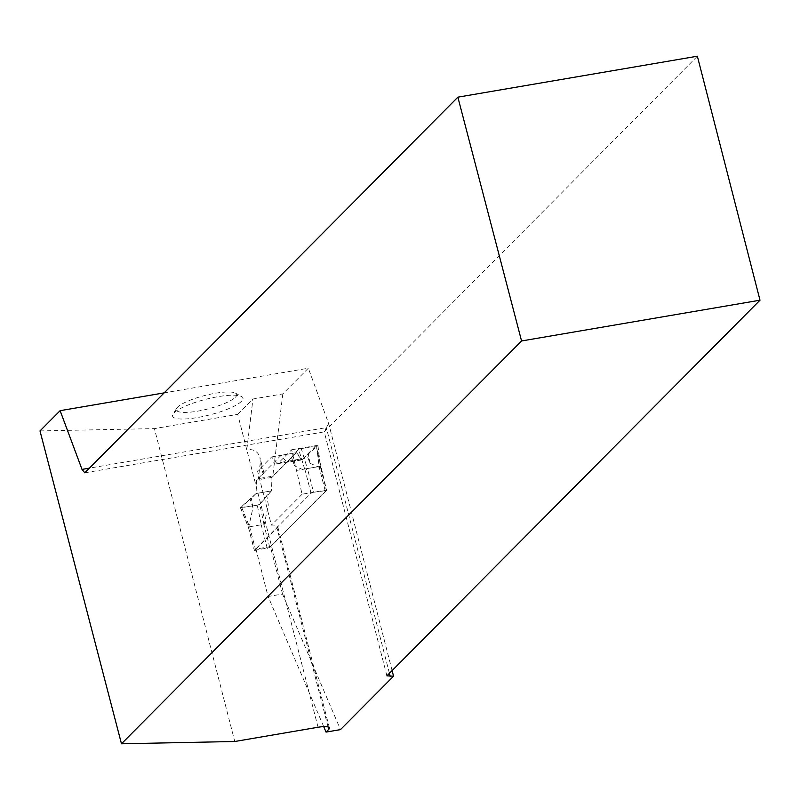 <?xml version="1.0" encoding="UTF-8"?>
<svg xmlns="http://www.w3.org/2000/svg" width="800" height="800" viewBox="0 0 800 800"><rect width="100%" height="100%" fill="white"/><g stroke="black" fill="none" stroke-linecap="round" stroke-linejoin="round"><path stroke-width="0.6" stroke-dasharray="4 3" d="M313.54 492.26L326.43 490.55L269.8 547.56L254.31 550.39L311.02 493.19L313.54 492.26L307.45 468.54L319 466.57L320.62 467.94L309.96 463.25L307.02 455.12L302.31 459.85L286.91 462.48L298.6 449.11L305.16 470.68L307.45 468.54M291.61 457.75L294.56 465.88L305.16 470.68M241.85 507.85L249.54 526.79L248.59 527.59L252.96 507.76L251.38 498.26L240.43 507.79L257.25 505.22L261.3 524.78L264.07 524.92L268.36 505.13L266.78 495.63L271.48 490.89L271.95 477.41L296.53 452.66L281.13 455.29L286.91 462.48M281.13 455.29L256.55 480.04L256.08 493.53L251.38 498.26M296.53 452.66L302.31 459.85M320.56 467.54L326.43 490.55M248.52 527.42L254.4 550.2M249.54 526.79L261.3 524.78M307.02 455.12L317.96 445.62L298.6 449.11M294.56 465.88L291.5 457.24M301.14 448.16L307.35 468.59M316.54 445.52L319.11 466.57M271.95 477.41L256.55 480.04M309.96 463.25L308.4 454.35M317.85 445.82L320.56 468.04M271.48 490.89L256.08 493.53M266.78 495.63L259.79 504.27L264.07 524.92M257.25 505.22L259.79 504.27M252.96 507.76L249.99 499.03M240.54 507.56L248.67 527.55M268.36 505.13L266.9 496.14L259.79 504.27L257.25 505.22L240.54 507.56L256.08 493.53L271.48 490.89L266.9 496.14M260.27 462.85L258.34 478.63L263.09 473.85L260.27 462.85L259.97 457.52C258.03 451.5 253.64 448.9 246.79 449.72L237.71 414.37L154.43 428.61L234.77 741.5M40 430.92L154.43 428.61M237.71 414.37L252.97 399.01L282.81 393.91L308.33 368.22L164.16 392.88M241.46 401.34A36.34 8.04 -14.4 0 1 199.54 417.17A36.34 8.04 -14.4 0 1 173.03 414.14A36.34 8.04 -14.4 0 1 205.77 399.32A36.34 8.04 -14.4 0 1 241.6 396.53A36.34 8.04 -14.4 0 1 241.46 401.34M282.54 594.03L270.36 546.6L255.92 549.07L268.09 596.5L282.54 594.03L340.48 729.62M270.36 546.6L326.54 490.04L316.06 445.6L302.45 459.31A5.19 1.76 80.3 0 1 302.06 459.53A5.19 1.76 80.3 0 1 301.03 458.93L296.05 452.74L272.78 476.16L258.34 478.63M282.81 393.91L272.78 476.16M392.11 670.6L328.7 423.62L308.33 368.22M323.7 726.61L268.09 596.5M255.92 549.07L276.97 527.88A16.61 3.68 -14.4 0 0 277.65 526.38A16.61 3.68 -14.4 0 0 271.41 525.12L257.54 471.09L271.62 456.92L276.59 463.11L301.03 458.93M263.09 473.85A16.61 3.68 165.6 0 0 263.78 472.35A16.61 3.68 165.6 0 0 257.54 471.09M318.05 727.26L246.79 449.72L252.97 399.01M328.7 423.62L326.33 427.62L89.41 468.14M389.41 673.31L326.33 427.62L324.26 431.86L84.77 472.81M386.9 675.84L324.26 431.86L697.36 56.21M302.45 459.31L278.01 463.49L291.63 449.78L302.1 494.22L326.54 490.04M296.01 470.5L320.45 466.32M291.63 449.78L316.06 445.6M271.62 456.92L296.05 452.74M278.01 463.49A5.19 1.76 80.3 0 1 277.63 463.71A5.19 1.76 80.3 0 1 276.59 463.11M302.1 494.22L271.41 525.12M235.39 397.26A31.15 6.89 165.6 0 0 235.5 393.14A31.15 6.89 165.6 0 0 204.79 395.52A31.15 6.89 165.6 0 0 176.73 408.23A31.15 6.89 165.6 0 0 199.46 410.82A31.15 6.89 165.6 0 0 235.39 397.26M311.02 493.19L305.22 470.58M325.09 490.29L319 466.57M269.8 547.56L264 524.95M255.73 550.47L249.64 526.75M267.28 548.49L261.19 524.77M328.07 726.92L276.97 527.88M320.62 467.41L326.51 490.37M248.42 527.43L254.31 550.39M317.96 445.62L320.64 467.53M240.43 507.79L248.43 527.45M329.4 727.9L277.65 526.38M263.78 472.35L259.97 457.52M277.63 463.71L302.06 459.53M176.73 408.23L173.03 414.14M235.5 393.14L241.6 396.53"/><path stroke-width="1.2" d="M164.16 392.88L60.12 410.67L40 430.92L121.47 743.79L521.56 340.97L760 300.2L386.9 675.84L393.55 676.19L392.11 670.6M121.47 743.79L234.77 741.5L318.05 727.26A16.61 3.68 165.6 0 1 329.4 727.9A16.61 3.68 165.6 0 1 328.71 729.4L326.04 732.09L340.48 729.62L393.55 676.19M326.04 732.09L323.7 726.61M760 300.2L697.36 56.21L457.87 97.17L521.56 340.97M89.41 468.14L82.01 469.4L84.77 472.81L457.87 97.17M82.01 469.4L60.12 410.67M390.23 676.51L389.41 673.31M328.71 729.4L328.07 726.92"/></g></svg>
